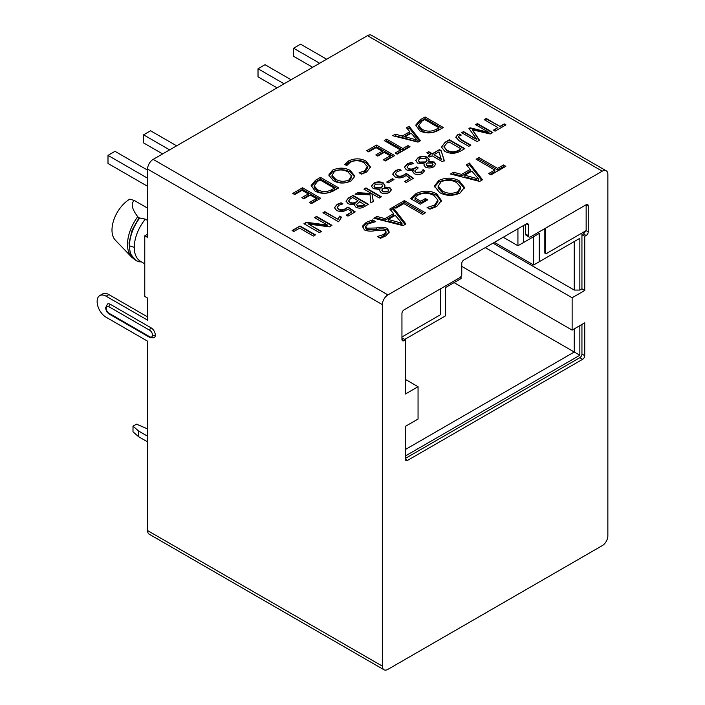 <?xml version="1.0" encoding="UTF-8"?>
<svg xmlns="http://www.w3.org/2000/svg" width="705" height="705" viewBox="0 0 705 705"><rect width="100%" height="100%" fill="white"/><g stroke="black" fill="none" stroke-linecap="round" stroke-linejoin="round"><path stroke-width="1.06" d="M370.865 202.873L370.055 194.809L355.082 194.201L357.708 192.676L371.464 193.461L363.912 189.099L365.983 187.909L381.387 196.801L379.325 197.99L372.099 193.822L373.306 201.463L370.865 202.873M373.306 188.667L371.429 186.164L373.782 183.185C376.867 181.52 380.03 181.432 383.264 182.912L384.939 185.353L384.322 186.948L389.883 187.6L391.425 189.742L389.38 192.403C386.684 193.857 383.908 193.963 381.052 192.703L379.625 190.588L379.907 189.504L373.306 188.667M441.057 150.535L444.273 160.493L442.273 161.648L432.121 155.796L429.865 157.092L428.173 156.122L430.429 154.818L426.86 152.756L428.737 151.672L432.306 153.734L439.453 149.61L441.057 150.535L444.273 160.978M470.834 145.16L468.763 146.358L458.99 140.709L455.835 137.114L457.607 134.787L459.457 134.038L461.246 135.069L459.334 135.739L458.435 136.92L461.008 139.493L470.834 145.16M477.029 141.582L461.625 132.681L463.502 131.597L476.747 139.361L468.948 128.451L470.076 127.808L488.873 132.364L475.531 124.662L477.408 123.569L492.813 132.469L490.187 133.985L472.535 129.852L479.471 140.172L477.029 141.582M505.97 124.873L495.069 131.165L493.377 130.187L497.889 127.587L484.176 119.665L486.238 118.475L499.96 126.389L504.278 123.895L505.97 124.873M497.624 168.38L478.924 157.585L476.104 159.215L494.813 170.011L488.662 173.562L490.962 174.893L505.829 166.309L503.52 164.979L497.624 168.38L497.624 170.002L478.924 159.198L478.924 157.585M350.27 170.46C344.763 167.49 338.867 167.385 332.575 170.152L328.777 175.034L333.377 180.709C338.805 183.67 344.666 183.793 350.94 181.088L354.844 176.162L350.27 170.46L350.27 172.082C344.763 169.103 338.867 169.006 332.575 171.764L328.918 175.862M364.52 170.945L359.083 172.734L361.533 174.144L366.538 172.082L370.513 166.979L366.124 161.154C360.66 158.193 354.818 158.105 348.605 160.899L344.763 164.459L346.763 165.613L350.27 162.247C354.782 160.123 359.303 160.255 363.833 162.652L367.34 166.644L364.52 170.945L364.52 172.558L361.136 173.915M375.8 154.941L377.801 156.096L384.234 152.377L390.235 155.84L383.344 159.815L385.344 160.969L394.677 155.585L376.461 145.071L366.697 150.711L368.689 151.866L376.021 147.636L382.233 151.222L375.8 154.941M402.89 148.535L386.675 139.176L384.234 140.586L400.449 149.945L395.117 153.02L397.118 154.175L409.993 146.737L408.001 145.582L402.89 148.535L402.89 150.147L386.675 140.788L386.675 139.176M406.441 127.764L409.817 131.712L402.291 136.056L395.338 134.17L392.676 135.713L417.994 142.119L420.436 140.709L409.111 126.221L406.441 127.764M443.304 127.508L425.097 116.995L420.145 119.85L415.765 125.085L419.775 130.839C425.811 133.721 431.945 133.597 438.166 130.469L443.304 127.508M338.708 187.891L320.502 177.378L315.549 180.242L311.169 185.468L315.179 191.231C321.216 194.104 327.349 193.981 333.571 190.861L338.708 187.891M301.846 197.638L303.846 198.792L310.288 195.073L316.281 198.537L309.398 202.511L311.399 203.666L320.722 198.281L302.515 187.768L292.742 193.408L294.743 194.562L302.066 190.332L308.288 193.919L301.846 197.638M376.179 230.35L384.904 230.235L386.032 231.725L383.573 234.527L377.387 236.545L380.462 238.316L385.653 235.99L389.248 232.121L387.45 228.446C384.013 226.984 380.312 226.825 376.347 227.971L367.005 228.182L365.71 226.569L368.266 223.838L375.721 221.678L372.645 219.907L366.274 222.331L362.458 226.19L364.423 229.945C368.107 231.407 372.029 231.54 376.179 230.35M389.75 209.068L393.637 213.624L384.956 218.638L376.937 216.461L373.87 218.242L403.075 225.635L405.895 224.005L392.826 207.288L389.75 209.068M425.371 212.769L404.362 200.634L393.593 206.847L395.902 208.178L403.842 203.595L422.551 214.391L425.371 212.769M420.753 201.225L415.025 197.92L418.127 195.047C423.414 192.5 428.693 192.668 433.989 195.549L437.893 200.105L434.685 205.023L427.098 207.552L429.918 209.174L436.748 206.494L441.471 200.528L436.624 193.813C430.173 190.359 423.308 190.288 416.047 193.593L410.733 198.695L420.242 204.186L427.679 199.894L425.371 198.563L420.753 201.225L420.753 202.846L415.025 199.533L415.025 197.92M459.202 180.815C452.848 177.387 446.045 177.272 438.792 180.462L434.403 186.094L439.708 192.641C445.983 196.052 452.733 196.201 459.977 193.082L464.48 187.389L459.202 180.815L459.202 182.436C452.848 179.008 446.045 178.885 438.792 182.075L434.527 186.922M466.366 164.838L470.253 169.394L461.572 174.408L453.553 172.231L450.477 174.003L479.691 181.405L482.511 179.775L469.442 163.058L466.366 164.838M602.255 171.183L367.49 35.647L153.17 159.374A7.922 4.574 -60 0 0 147.574 169.077L147.574 237.418L144.772 235.805L144.772 296.452L147.574 298.074L147.574 320.149L106.111 296.215A12.681 7.323 -120 0 0 99.766 295.589A12.681 7.323 -120 0 0 97.14 301.387L97.14 301.714A12.681 7.323 -120 0 0 106.111 317.241L147.574 341.176L147.574 530.583A7.922 4.574 -60 0 0 149.213 534.205L383.978 669.75A7.922 4.574 120 0 0 387.935 669.353L602.255 545.626A7.922 4.574 120 0 0 607.86 535.923L607.86 174.417A7.922 4.574 120 0 0 606.212 170.795A7.922 4.574 120 0 0 602.255 171.183L387.935 294.919A7.922 4.574 120 0 0 382.339 304.622L382.339 666.119A7.922 4.574 120 0 0 383.978 669.75M444.908 151.46L441.453 147.01L445.216 142.154L449.411 139.74L464.815 148.632L460.471 151.143C455.36 153.866 450.169 153.972 444.908 151.46M417.651 163.058L415.774 160.564L418.127 157.576C421.22 155.92 424.375 155.831 427.609 157.312L429.283 159.753L428.666 161.348L434.227 162L435.769 164.142L433.725 166.803C431.028 168.257 428.252 168.354 425.397 167.094L423.969 164.988L424.251 163.895L417.651 163.058M407.164 163.912L411.5 162.326L413.571 163.525L408.856 164.882L407.102 166.97L408.239 168.469C410.777 169.447 413.121 169.191 415.245 167.702L416.523 166.97L418.215 167.94L414.866 170.901L415.968 172.284L421.211 172.073L423.053 169.649L424.745 170.628L422.392 173.342C419.836 174.822 417.166 174.963 414.381 173.756L412.698 171.623L413.659 169.702C411.165 170.857 408.706 170.874 406.291 169.738L404.423 167.27L407.164 163.912L407.164 164.397L411.5 162.811L411.5 162.326M406.133 175.501L404.767 176.365C401.568 178.242 398.263 178.383 394.826 176.788L392.72 174.038L395.417 170.698L399.277 169.156L401.163 170.249L397.188 171.623L395.452 173.791L396.774 175.519C399.25 176.558 401.577 176.382 403.754 174.99L406.247 173.404L413.509 178.259L406.195 182.48L404.503 181.502L410.187 178.224L406.133 175.501M393.98 179.555L388.155 182.912L386.648 182.049L392.474 178.682L393.98 179.555M347.882 203.489L346.049 201.057L348.437 198.034L353.011 195.391L368.424 204.283L363.974 206.856C361.471 208.354 358.827 208.513 356.051 207.34L354.456 205.164L355.056 203.683C352.562 204.732 350.173 204.67 347.882 203.489M347.882 209.138L346.516 209.993C343.317 211.87 340.013 212.02 336.576 210.416L334.47 207.667L337.166 204.327L341.026 202.793L342.912 203.877L338.938 205.252L337.201 207.42L338.523 209.156C341 210.187 343.326 210.011 345.503 208.618L347.997 207.032L355.258 211.888L347.944 216.109L346.252 215.131L351.936 211.852L347.882 209.138M338.55 221.749L322.952 212.751L324.829 211.667L337.915 219.22L339.669 216.109L341.555 217.193L338.55 221.749M321.445 231.407L319.383 232.597L303.97 223.705L306.419 222.286L327.517 225.08L314.492 217.633L316.563 216.435L331.967 225.336L329.341 226.851L308.57 224.084L321.445 231.407M299.651 228.156L293.826 231.513L292.134 230.544L300.022 225.988L315.435 234.88L313.364 236.069L299.651 228.156M144.772 235.805L147.574 234.183M149.742 336.77A3.86 2.23 -120 0 0 152.474 335.192L152.474 335.034A3.86 2.23 -120 0 0 149.742 330.301L108.975 306.763A3.86 2.23 -120 0 0 106.252 308.341L106.252 308.508A3.86 2.23 -120 0 0 108.975 313.24L149.742 336.77A1.983 1.146 120 0 0 150.147 337.677L154.06 337.871A5.843 3.375 -120 0 0 155.276 335.192L155.276 335.034A5.843 3.375 -120 0 0 151.143 327.878L110.377 304.34A5.843 3.375 -120 0 0 107.46 304.049L105.671 307.697A1.983 1.146 180 0 1 105.671 307.618M367.49 35.647A7.922 4.574 -60 0 1 371.447 35.25L606.212 170.795M131.694 257.175L115.312 240.123A25.257 14.585 -60 0 1 113.972 219.475A25.257 14.585 -60 0 1 129.852 199.127L134.355 200.511C130.637 203.34 131.764 208.742 137.739 216.717L139 217.827L132.135 230.13L129.015 242.864L130.24 253.58L135.571 260.215L131.694 257.175A31.928 18.436 -60 0 1 137.739 216.717M134.355 200.511L147.574 208.142M147.574 220.462L145.283 219.14C138.198 228.226 134.514 237.629 134.241 247.358A30.703 17.731 120 0 0 140.603 261.405L144.772 263.82M139 217.827L145.283 219.14M141.379 261.855L139.59 261.837A32.192 18.586 120 0 1 136.171 260.568L135.571 260.224M139.59 218.171A32.192 18.586 120 0 0 129.5 245.833A32.192 18.586 120 0 0 136.171 260.568M99.766 295.589L102.569 293.967A12.681 7.323 60 0 1 108.914 294.593L147.574 316.915M147.574 441.868L138.603 436.686L132.998 431.839L132.998 426.173L136.506 424.154L147.574 428.922M138.603 436.686L138.603 431.028L132.998 426.173M147.574 436.201L138.603 431.028M319.656 63.256L293.597 48.222L300.603 44.177L326.653 59.22M312.65 67.301L293.597 56.303L293.597 48.222M277.065 87.843L258.021 76.845L258.021 68.764L265.027 64.719L291.077 79.762M162.626 153.919L143.582 142.921L143.582 134.831L150.579 130.786L176.638 145.829M147.574 186.305L107.997 163.463L107.997 155.373L115.003 151.328L147.574 170.134M284.071 83.798L258.021 68.764M169.632 149.874L143.582 134.831M147.574 178.215L107.997 155.373M572.134 297.748L572.134 330.099L584.745 322.82L584.745 355.655A2.97 1.718 -60 0 1 582.647 359.294L407.552 460.383A2.97 1.718 -60 0 1 406.062 460.532A2.97 1.718 -60 0 1 405.445 459.166L405.445 426.331L418.056 419.061L418.056 386.71L405.445 393.989L405.445 339.801L404.044 340.612A2.97 1.718 -60 0 1 402.564 340.753A2.97 1.718 -60 0 1 401.947 339.396L401.947 313.513A2.97 1.718 -60 0 1 404.044 309.874L459.66 277.77A2.97 1.718 120 0 0 461.757 274.13L461.757 263.617A2.97 1.718 -60 0 1 463.864 259.978L526.335 223.908A2.97 1.718 -60 0 1 527.816 223.767A2.97 1.718 -60 0 1 528.433 225.124L528.433 235.637A2.97 1.718 120 0 0 529.05 236.995A2.97 1.718 120 0 0 530.539 236.854L586.146 204.75A2.97 1.718 -60 0 1 587.635 204.6A2.97 1.718 -60 0 1 588.243 205.957L588.243 231.839A2.97 1.718 -60 0 1 586.146 235.479L584.745 236.29L584.745 290.469L572.134 297.748L485.287 247.605M517.928 228.764L517.928 245.745L503.22 237.259M494.399 242.353L533.615 264.992L533.615 236.686L539.219 233.452L539.219 261.758L579.845 238.308L579.845 290.063L581.942 288.856L581.942 234.668L583.343 233.857A2.97 1.718 120 0 0 585.326 231.099M405.445 449.464L574.24 352.015L454.055 282.626M579.845 290.063L574.24 290.063L574.24 241.542L579.845 238.308M579.845 325.648L579.845 355.25L574.24 352.015L574.24 328.882M574.24 290.063L492.998 243.163M584.745 290.469L581.942 288.856M572.134 330.099L461.757 266.375M588.243 205.957L586.146 204.75L586.146 230.623L588.243 231.839M584.745 236.29L581.942 234.668M405.445 458.365L579.845 357.673A2.97 1.718 120 0 0 581.942 354.033L581.942 324.441M418.056 386.71L405.445 379.431M405.445 339.801L402.643 338.18L401.947 338.585M529.05 236.995L526.247 235.382A2.97 1.718 -60 0 1 525.63 234.025L525.63 224.313M404.749 339.396L445.366 315.946L445.366 287.64L461.061 278.581L461.061 276.342M523.533 225.529L523.533 242.511L539.219 233.452M545.52 228.2L545.52 253.271A0.987 0.573 120 0 0 545.732 253.721L545.027 253.315A0.987 0.573 -60 0 1 544.824 252.866L544.824 228.605M579.845 355.25L405.445 455.932M545.732 253.721A0.987 0.573 120 0 0 546.225 253.677L586.146 230.623M401.947 336.972L439.77 315.135A0.987 0.573 120 0 0 440.466 313.919L440.466 288.847M533.615 264.992L539.219 261.758M517.928 245.745L523.533 242.511M478.924 159.198L477.505 160.017M490.063 174.373L494.813 171.632L494.813 170.011M504.427 167.12L503.52 166.6L503.52 164.979M503.52 166.6L497.624 170.002M354.703 176.955L350.27 172.082M351.478 175.845L351.478 177.466L349.072 181.476C344.428 183.573 339.925 183.335 335.554 180.762L331.993 176.955L331.993 175.334L334.567 171.306C339.175 169.323 343.661 169.544 348.023 171.985L351.478 175.845L349.072 179.863C344.428 181.952 339.925 181.714 335.554 179.141L331.993 175.334M332.575 171.764L332.575 170.152M335.554 180.762L335.554 179.141M349.072 181.476L349.072 179.863M370.389 167.772L366.124 162.776L366.124 161.154M366.124 162.776C360.66 159.815 354.818 159.727 348.605 162.511L348.605 160.899M348.605 162.511L345.582 164.935M367.34 166.644L367.34 168.266L364.52 172.558M384.745 160.625L390.235 157.453L390.235 155.84M393.275 156.395L376.461 146.684L376.461 145.071M376.461 146.684L368.089 151.522M377.201 155.752L382.233 152.844L382.233 151.222M386.675 140.788L385.635 141.388M396.518 153.831L400.449 151.557L400.449 149.945M408.592 147.548L408.001 147.204L408.001 145.582M408.001 147.204L402.89 150.147M402.291 136.056L402.291 137.678L409.817 133.333L409.817 131.712M402.291 137.678L395.338 135.792L395.338 134.17M395.338 135.792L394.624 136.206M419.563 141.212L409.111 127.843L409.111 126.221M409.111 127.843L407.367 128.848M417.069 140.084L417.069 141.705L405.111 138.356L405.111 136.735L411.2 133.219L417.069 140.084L405.111 136.735M415.457 141.167L415.457 139.546M441.903 128.31L425.097 118.607L420.145 121.472L415.897 125.913M438.863 127.764L438.863 129.376L436.183 130.927C431.768 133.36 427.098 133.386 422.163 131.015L418.735 127.076L418.735 125.464L422.066 121.049L424.657 119.559L438.863 127.764L436.183 129.315C431.768 131.738 427.098 131.773 422.163 129.403L418.735 125.464M425.097 118.607L425.097 116.995M420.145 121.472L420.145 119.85M422.163 131.015L422.163 129.403M436.183 130.927L436.183 129.315M337.307 188.702L320.502 179L315.549 181.855L311.302 186.296M334.267 188.147L334.267 189.768L331.588 191.319C327.173 193.743 322.502 193.778 317.567 191.407L314.139 187.468L314.139 185.847L317.47 181.432L320.061 179.942L334.267 188.147L331.588 189.698C327.173 192.13 322.502 192.157 317.567 189.786L314.139 185.847M320.502 179L320.502 177.378M315.549 181.855L315.549 180.242M317.567 191.407L317.567 189.786M331.588 191.319L331.588 189.698M310.799 203.313L316.281 200.149L316.281 198.537M319.321 199.083L302.515 189.381L302.515 187.768M302.515 189.381L294.144 194.219M303.247 198.449L308.288 195.532L308.288 193.919M386.032 231.725L386.032 233.346L383.573 236.149L383.573 234.527M383.573 236.149L379.493 237.761M389.107 232.888L387.45 230.059L387.45 228.446M387.45 230.059C384.013 228.596 380.312 228.438 376.347 229.583L376.347 227.971M376.347 229.583L367.005 229.804L367.005 228.182M367.005 229.804L365.71 228.182L365.71 226.569M373.518 222.022L372.645 221.52L372.645 219.907M372.645 221.52L366.274 223.943L366.274 222.331M366.274 223.943L362.608 227.045M384.956 218.638L384.956 220.26L393.637 215.245L393.637 213.624M384.956 220.26L376.937 218.083L376.937 216.461M376.937 218.083L375.818 218.735M405.023 224.507L392.826 208.909L392.826 207.288M392.826 208.909L390.676 210.152M402.017 223.291L402.017 224.904L388.208 221.044L388.208 219.422L395.241 215.369L402.017 223.291L388.208 219.422M400.149 224.278L400.149 222.665M423.969 213.571L404.362 202.256L404.362 200.634M404.362 202.256L394.994 207.658M437.893 200.105L437.893 201.727L434.685 206.635L434.685 205.023M434.685 206.635L429.178 208.75M441.365 201.322L436.624 195.435L436.624 193.813M436.624 195.435C430.173 191.98 423.308 191.901 416.047 195.206L416.047 193.593M416.047 195.206L411.508 199.145M426.278 200.705L425.371 200.185L425.371 198.563M425.371 200.185L420.753 202.846M464.357 188.182L459.202 182.436M460.603 187.028L460.603 188.649L457.827 193.276C452.469 195.699 447.261 195.417 442.22 192.456L438.122 188.059L438.122 186.437L441.092 181.793C446.406 179.502 451.579 179.757 456.611 182.577L460.603 187.028L457.827 191.663C452.469 194.078 447.261 193.804 442.22 190.835L438.122 186.437M438.792 182.075L438.792 180.462M442.22 192.456L442.22 190.835M457.827 193.276L457.827 191.663M461.572 174.408L461.572 176.021L470.253 171.015L470.253 169.394M461.572 176.021L453.553 173.844L453.553 172.231M453.553 173.844L452.425 174.496M481.638 180.277L469.442 164.679L469.442 163.058M469.442 164.679L467.292 165.922M478.633 179.052L478.633 180.674L464.824 176.805L464.824 175.192L471.848 171.139L478.633 179.052L464.824 175.192M476.765 180.048L476.765 178.435M493.8 130.434L497.889 127.587M484.591 119.912L486.238 118.475M486.238 118.96L499.96 126.389M499.96 126.882L504.278 123.895M504.278 124.38L505.547 125.12M462.048 132.928L463.502 131.597M463.502 132.082L476.695 139.387M476.695 139.872L476.747 139.361M469.186 128.803L470.076 127.808M470.076 128.292L488.873 132.848L488.873 132.364M488.873 132.848L488.926 132.328M475.946 124.9L477.408 123.569M477.408 124.054L492.398 132.707M473.654 131.43L472.465 129.896M473.654 131.914L479.241 140.304M455.844 137.36L457.607 134.787M457.607 135.272L459.457 134.038M459.457 134.523L460.629 135.201M458.47 137.158L461.008 139.978L470.411 145.406M441.462 147.248L445.216 142.154M445.216 142.639L449.411 139.74M449.411 140.225L464.401 148.878M444.009 146.904L446.926 150.72C450.892 152.809 454.84 152.782 458.788 150.65L461.061 148.852L449.032 141.908L446.847 143.168L443.991 146.666L446.926 150.235C450.892 152.324 454.84 152.298 458.788 150.165L461.061 148.852M458.788 150.65L458.788 150.165M446.926 150.72L446.926 150.235M428.596 156.36L430.429 154.818M427.283 152.994L428.737 151.672M428.737 152.157L432.306 154.219L432.306 153.734M432.306 154.219L439.453 149.61M439.453 150.094L441.057 151.02M433.998 154.712L441.321 159.418L438.959 151.848L433.998 154.712L441.321 158.933M415.791 160.802L418.127 157.576M418.127 158.061C421.22 156.404 424.375 156.316 427.609 157.797L427.609 157.312M427.609 157.797L429.274 159.991M434.227 162L434.227 162.485L428.666 161.833L428.666 161.348M434.227 162.485L435.752 164.388M423.987 165.226L424.251 163.895M426.243 164.582L427.248 166.265L432.042 166.301L432.993 164.741M418.409 160.634L419.634 162.52L425.653 162.406L427.027 160.326M425.653 161.921L427.045 160.07L425.838 158.458L419.827 158.554L418.391 160.379L419.634 162.035L425.653 161.921L425.653 162.406M419.634 162.52L419.634 162.035M432.042 165.816L433.02 164.503L431.945 163.066L427.16 162.996L426.217 164.327L427.248 165.781L432.042 165.816L432.042 166.301M427.248 166.265L427.248 165.781M411.5 162.811L412.857 163.595M407.129 167.208L408.239 168.469M408.239 168.953C410.777 169.931 413.121 169.676 415.245 168.187L415.245 167.702M415.245 168.187L416.523 166.97M416.523 167.455L417.801 168.187M414.901 171.156L415.968 172.284M415.968 172.769L421.211 172.558L421.211 172.073M421.211 172.558L423.053 169.649M423.053 170.134L424.63 171.042M412.716 171.861L413.694 169.729M404.441 167.508L407.164 164.397M392.729 174.276L395.417 170.698M395.417 171.183L399.277 169.156M399.277 169.641L400.546 170.372M395.47 174.02L396.774 175.519M396.774 176.003C399.25 177.043 401.577 176.867 403.754 175.475L403.754 174.99M403.754 175.475L406.247 173.404M406.247 173.888L413.121 178.48M404.917 181.749L410.187 178.224M387.071 182.287L392.474 178.682M392.474 179.167L393.557 179.793M371.447 186.402L373.782 183.185M373.782 183.67C376.867 182.005 380.03 181.916 383.264 183.397L383.264 182.912M383.264 183.397L384.93 185.6M389.883 187.6L389.883 188.085L384.322 187.442L384.322 186.948M389.883 188.085L391.407 189.989M379.642 190.826L379.907 189.504M381.899 190.183L382.903 191.866L387.697 191.91L388.649 190.341M374.064 186.235L375.289 188.12L381.299 188.006L382.683 185.935M381.299 187.521L382.7 185.671L381.484 184.058L375.474 184.155L374.047 185.979L375.289 187.636L381.299 187.521L381.299 188.006M375.289 188.12L375.289 187.636M387.697 191.425L388.675 190.103L387.6 188.667L382.815 188.605L381.872 189.936L382.903 191.381L387.697 191.425L387.697 191.91M382.903 191.866L382.903 191.381M355.866 194.227L357.708 192.676M357.708 193.161L370.513 193.831L370.513 193.346M370.513 193.831L371.42 193.963L371.42 193.478M371.42 193.963L371.464 193.461M364.335 189.337L365.983 187.909M365.983 188.394L380.964 197.047M372.284 194.368L372.055 193.849M372.284 194.853L373.245 201.507M346.067 201.304L348.437 198.034M348.437 198.519L353.011 195.391M353.011 195.875L368.001 204.529M354.474 205.411L355.091 203.701M348.763 201.013L349.953 202.784C352.13 203.745 354.174 203.595 356.104 202.335L358.087 200.705L352.641 197.559L350.332 198.889L348.737 200.784L349.953 202.3C352.13 203.26 354.174 203.11 356.104 201.85L358.087 200.705M356.607 204.688L357.761 206.424L362.758 206.089L364.661 204.988L359.779 201.683L356.58 204.459L357.761 205.939L362.758 205.604L364.661 204.503M362.758 206.089L362.758 205.604M357.761 206.424L357.761 205.939M356.104 202.335L356.104 201.85M349.953 202.784L349.953 202.3M334.478 207.904L337.166 204.327M337.166 204.811L341.026 202.793M341.026 203.278L342.295 204.009M337.219 207.658L338.523 209.156M338.523 209.641C341 210.672 343.326 210.495 345.503 209.112L345.503 208.618M345.503 209.112L347.997 207.032M347.997 207.517L354.871 212.108M346.666 215.377L351.936 211.852M323.366 212.989L324.829 211.667M324.829 212.152L337.915 219.22M337.915 219.704L339.669 216.109M339.669 216.594L341.255 217.51M304.393 223.952L306.419 222.286M306.419 222.771L325.939 225.318L325.939 224.833M325.939 225.318L327.455 225.6L327.455 225.115M327.455 225.6L327.517 225.08M314.915 217.871L316.563 216.435M316.563 216.92L331.553 225.574M321.022 231.654L308.57 224.084M292.557 230.782L300.022 225.988M300.022 226.472L315.012 235.126M387.935 294.919L153.17 159.374M382.339 666.119L147.574 530.583M382.339 304.622L147.574 169.077M108.975 306.763A1.983 1.146 -60 0 1 110.377 304.34M106.252 308.341A1.983 1.146 180 0 1 105.671 307.539M149.742 330.301A1.983 1.146 -60 0 1 151.143 327.878M152.474 335.034A1.983 1.146 0 0 0 155.276 335.034M152.474 335.192A1.983 1.146 0 0 0 155.276 335.192M108.975 313.24A1.983 1.146 120 0 0 109.39 314.139L150.147 337.677M106.252 308.508A1.983 1.146 180 0 1 105.671 307.697C105.856 310.456 107.089 312.606 109.39 314.139M129.5 245.833L134.241 247.358M106.111 296.215L108.914 294.593M583.343 233.857L586.146 235.479M584.745 355.655L581.942 354.033M582.647 359.294L579.845 357.673M407.552 460.383L405.445 459.166M401.947 339.396L404.044 340.612M528.433 225.124L526.335 223.908M525.63 234.025L528.433 235.637M544.824 252.866L545.52 253.271M473.786 138.021L473.786 137.537M486.767 132.152L486.767 131.668M461.008 139.978L461.008 139.493M310.905 225.811L310.905 225.327M458.435 136.92L458.435 137.404M443.991 146.666L443.991 147.151M427.045 160.07L427.045 160.555M418.391 160.379L418.391 160.863M433.02 164.503L433.02 164.988M426.217 164.327L426.217 164.82M407.102 166.97L407.102 167.455M414.866 170.901L414.866 171.385M395.452 173.791L395.452 174.276M382.7 185.671L382.7 186.164M374.047 185.979L374.047 186.464M388.675 190.103L388.675 190.588M381.872 189.936L381.872 190.421M356.58 204.459L356.58 204.944M348.737 200.784L348.737 201.269M337.201 207.42L337.201 207.904"/></g></svg>
